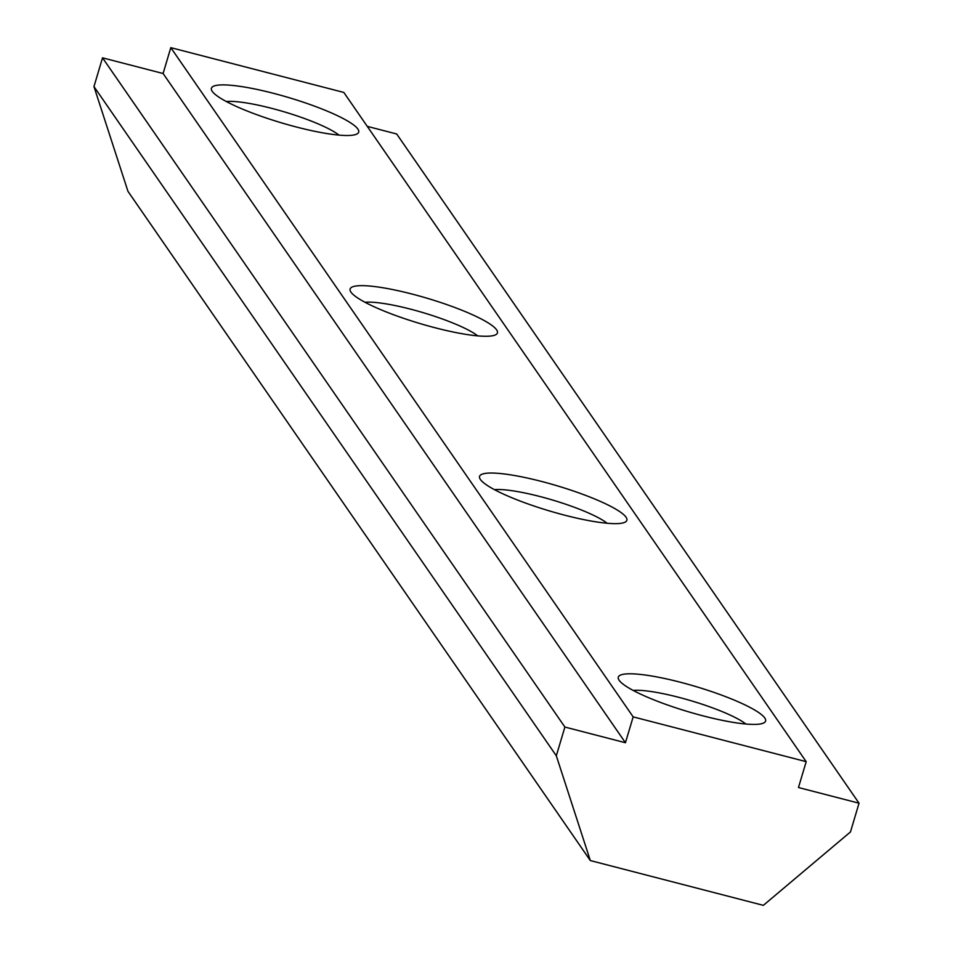<?xml version="1.0" encoding="UTF-8"?>
<svg xmlns="http://www.w3.org/2000/svg" width="953" height="953" viewBox="0 0 953 953"><rect width="100%" height="100%" fill="white"/><g stroke="black" fill="none" stroke-linecap="round" stroke-linejoin="round"><path stroke-width="1.43" d="M273.38 93.299A76.859 13.151 16.6 0 0 211.876 90.761A76.859 13.151 16.6 0 0 296.728 127.094A76.859 13.151 16.6 0 0 356.934 134.004A76.859 13.151 16.6 0 0 273.38 93.299M339.006 135.112A63.922 10.936 16.6 0 0 271.712 108.356A63.922 10.936 16.6 0 0 226.278 101.506M412.089 294.06A76.859 13.151 16.6 0 0 350.585 291.523A76.859 13.151 16.6 0 0 435.438 327.856A76.859 13.151 16.6 0 0 495.643 334.777A76.859 13.151 16.6 0 0 412.089 294.06M477.703 335.873A63.922 10.936 16.6 0 0 410.409 309.117A63.922 10.936 16.6 0 0 364.987 302.268M541.554 481.444A76.859 13.151 16.6 0 0 480.038 478.906A76.859 13.151 16.6 0 0 564.903 515.239A76.859 13.151 16.6 0 0 625.108 522.149A76.859 13.151 16.6 0 0 541.554 481.444M607.168 523.257A63.922 10.936 16.6 0 0 539.874 496.501A63.922 10.936 16.6 0 0 494.44 489.651M680.251 682.205A76.859 13.151 16.6 0 0 618.747 679.668A76.859 13.151 16.6 0 0 703.6 716.001A76.859 13.151 16.6 0 0 763.806 722.922A76.859 13.151 16.6 0 0 680.251 682.205M745.877 724.018A63.922 10.936 16.6 0 0 678.584 697.274A63.922 10.936 16.6 0 0 633.149 690.413M859.034 803.2L798.471 787.523L806.19 761.661L343.83 92.441L170.801 47.65L163.094 73.512L102.531 57.835L93.966 86.58L127.964 191.339L590.324 860.559L763.353 905.35L850.469 831.933L859.034 803.2L396.686 133.98L367.274 126.368M806.19 761.661L633.161 716.87L170.801 47.65M633.161 716.87L625.442 742.732L163.094 73.512M625.442 742.732L564.891 727.056L102.531 57.835M564.891 727.056L556.314 755.789L93.966 86.58M556.314 755.789L590.324 860.559"/></g></svg>
